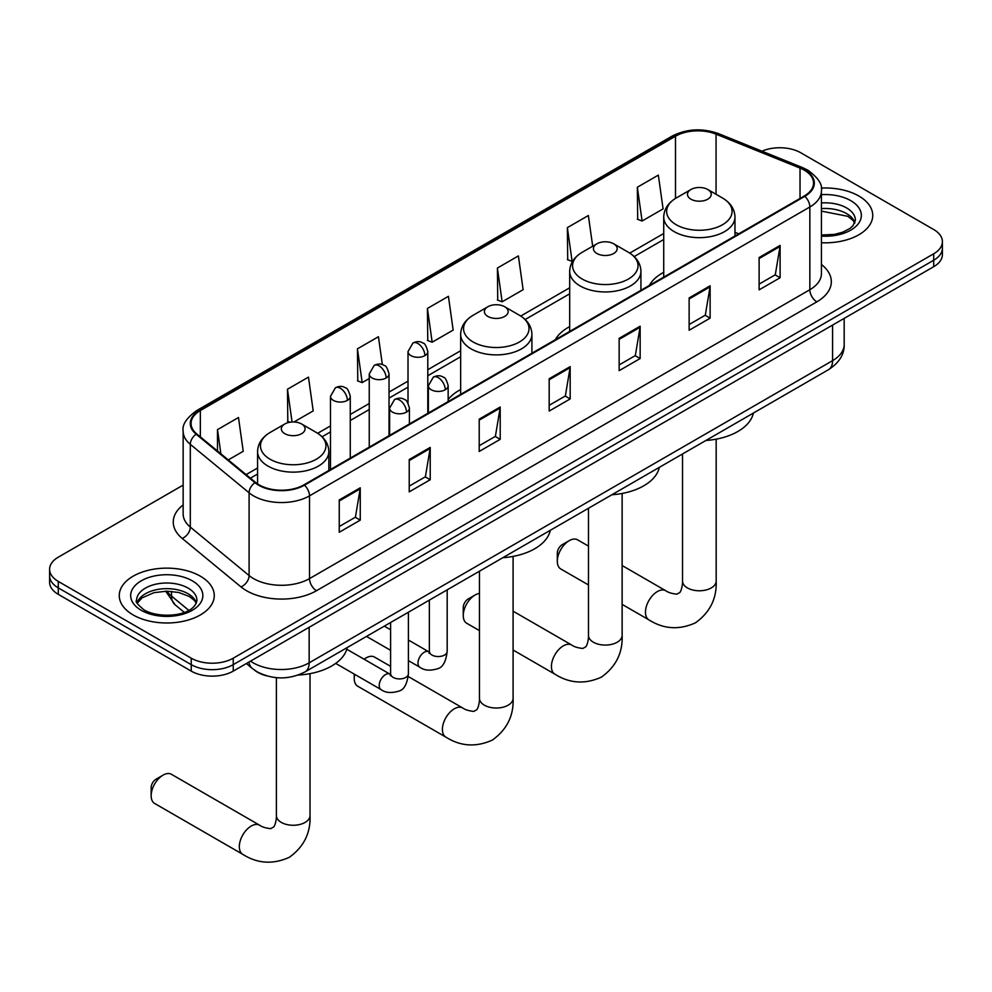<?xml version="1.0" encoding="UTF-8"?>
<svg xmlns="http://www.w3.org/2000/svg" width="992" height="992" viewBox="0 0 992 992"><rect width="100%" height="100%" fill="white"/><g stroke="black" fill="none" stroke-linecap="round" stroke-linejoin="round"><path stroke-width="1.49" d="M460.648 389.571A52.452 30.281 0 0 0 448.161 399.528M569.681 326.616A52.452 30.281 0 0 0 555.272 339.748M663.722 272.316A52.452 30.281 0 0 0 649.326 285.448M266.662 675.862A29.686 17.137 180 0 1 254.671 670.245M183.148 485.1L58.292 557.182A29.686 17.137 0 0 0 49.6 569.309L49.6 582.23A29.686 17.137 0 0 0 58.292 594.357L191.245 671.113A29.686 17.137 0 0 0 233.232 671.113L933.708 266.699A29.686 17.137 0 0 0 942.4 254.584L942.4 248.124A29.686 17.137 0 0 1 933.708 260.239A29.686 17.137 0 0 0 942.4 248.124L942.4 241.651A29.686 17.137 0 0 0 933.708 229.536L800.755 152.768A29.686 17.137 0 0 0 761.943 151.181M49.6 569.309A29.686 17.137 0 0 0 58.292 581.424L191.245 658.192A29.686 17.137 0 0 0 233.232 658.192L233.232 664.652L933.708 260.239L233.232 664.652A29.686 17.137 0 0 1 191.245 664.652A29.686 17.137 0 0 0 233.232 664.652L233.232 671.113M58.292 581.424L58.292 587.884L191.245 664.652L58.292 587.884A29.686 17.137 0 0 1 49.6 575.769A29.686 17.137 0 0 0 58.292 587.884L58.292 594.357M858.824 196.007A47.504 27.429 0 0 0 821.252 188.071A47.504 27.429 0 0 1 858.824 196.007A47.504 27.429 0 0 1 872.737 215.4A47.504 27.429 0 0 0 858.824 196.007M200.347 576.178A47.504 27.429 0 0 0 148.577 570.226A47.504 27.429 0 0 0 119.263 595.56A47.504 27.429 0 0 0 133.176 614.953A47.504 27.429 0 0 0 184.934 620.905A47.504 27.429 0 0 0 214.26 595.56A47.504 27.429 0 0 0 200.347 576.178A47.504 27.429 0 0 0 148.577 570.226A47.504 27.429 0 0 0 119.263 595.56A47.504 27.429 0 0 0 133.176 614.953A47.504 27.429 0 0 0 184.934 620.905A47.504 27.429 0 0 0 214.26 595.56A47.504 27.429 0 0 0 200.347 576.178M804.252 170.14A31.67 18.278 180 0 1 813.527 183.074A31.67 18.278 180 0 1 804.252 196.007L303.912 484.865A31.67 18.278 180 0 1 255.576 482.422L196.788 433.95A31.67 18.278 180 0 1 191.059 423.46A31.67 18.278 180 0 1 200.334 410.539L675.502 136.202A31.67 18.278 180 0 1 716.063 134.156L800.023 168.094A31.67 18.278 180 0 1 804.252 170.14M804.81 169.818A32.463 18.736 0 0 0 800.47 167.722L716.509 133.784A32.463 18.736 0 0 0 674.944 135.879L199.776 410.217A32.463 18.736 0 0 0 196.143 434.211L254.932 482.682A32.463 18.736 0 0 0 304.47 485.187L804.81 196.329A32.463 18.736 0 0 0 804.81 169.818M339.252 499.931L339.252 532.258L360.245 520.143L360.245 487.816L339.252 499.931M339.252 526.529L355.421 517.192L360.158 488.895A7.911 4.576 -120 0 0 360.245 487.816M355.285 517.266L360.245 520.143M409.225 459.532L409.225 491.858L430.218 479.731L430.218 447.417L409.225 459.532M409.225 486.117L425.394 476.792L430.131 448.483A7.911 4.576 -120 0 0 430.218 447.417M425.258 476.867L430.218 479.731M479.21 419.132L479.21 451.459L500.204 439.332L500.204 407.018L479.21 419.132M479.21 445.718L495.38 436.381L500.117 408.084A7.911 4.576 -120 0 0 500.204 407.018M495.231 436.468L500.204 439.332M759.116 257.536L759.116 289.85L780.109 277.735L780.109 245.408L759.116 257.536M759.116 284.121L775.285 274.784L780.022 246.487A7.911 4.576 -120 0 0 780.109 245.408M775.136 274.871L780.109 277.735M689.13 297.935L689.13 330.249L710.123 318.134L710.123 285.808L689.13 297.935M689.13 324.52L705.3 315.183L710.049 286.886A7.911 4.576 -120 0 0 710.123 285.808M705.163 315.27L710.123 318.134M619.157 338.334L619.157 370.661L640.15 358.534L640.15 326.219L619.157 338.334M619.157 364.92L635.326 355.582L640.063 327.286A7.911 4.576 -120 0 0 640.15 326.219M635.19 355.669L640.15 358.534M549.184 378.733L549.184 411.06L570.177 398.933L570.177 366.618L549.184 378.733M549.184 405.319L565.353 395.982L570.09 367.685A7.911 4.576 -120 0 0 570.177 366.618M565.204 396.068L570.177 398.933M821.438 242.73A47.504 27.429 0 0 0 872.737 215.4A47.504 27.429 0 0 1 821.438 242.73M233.232 658.192L933.708 253.778A29.686 17.137 0 0 0 942.4 241.651M293.979 421.984L313.199 410.886L308.462 377.121L287.469 389.236L287.804 421.364M228.284 459.916L243.226 451.286L238.489 417.52L217.496 429.635L217.496 451.025M497.401 268.038L502.138 301.804L523.131 289.689L518.394 255.911L497.401 268.038L497.736 300.167M592.683 246.239L588.368 215.512L567.374 227.639L567.709 259.768M637.348 187.24L642.097 221.005L663.09 208.89L658.341 175.113L637.348 187.24L637.695 219.356M382.354 364.61L378.436 336.722L357.442 348.837L357.79 380.965M427.428 308.438L432.165 342.203L453.158 330.088L448.421 296.323L427.428 308.438L427.763 340.566M432.165 342.203L427.428 340.442M502.138 301.804L497.401 300.03M567.374 227.639L572.111 261.404L572.744 261.045M572.111 261.404L567.374 259.631M642.097 221.005L637.348 219.232M357.442 348.837L362.179 382.602L369.247 378.535M362.179 382.602L357.442 380.841M290.086 422.22L287.469 421.24M287.469 389.236L292.07 422.009M217.496 429.635L220.881 453.815M557.306 561.274L557.306 553.189A6.932 4.005 -60 0 1 562.204 544.707L569.197 540.665A16.827 9.709 120 0 0 557.306 561.274A16.827 9.709 120 0 0 560.79 568.974L588.479 584.958M690.953 199.194A11.879 6.857 0 0 0 707.755 199.194A11.879 6.857 0 0 0 707.755 189.497L722.498 198.016A32.724 18.898 0 0 1 722.498 224.738A32.724 18.898 0 0 1 676.209 224.725A32.724 18.898 0 0 1 676.209 198.016C668.149 202.802 663.995 209.151 663.722 217.087A35.625 20.572 0 0 0 674.163 231.632A35.625 20.572 0 0 0 712.988 236.084A35.625 20.572 0 0 0 734.973 217.087C734.712 209.151 730.558 202.802 722.498 198.016L707.755 189.497A11.879 6.857 0 0 0 690.953 189.497A11.879 6.857 0 0 0 690.953 199.194M705.895 440.473A54.424 31.422 0 0 0 753.387 413.056M588.479 546.108L577.604 539.834A16.827 9.709 120 0 0 569.197 540.665L562.204 544.707M463.252 615.573L463.252 607.488A6.932 4.005 -60 0 1 468.15 599.007L475.143 594.964A16.827 9.709 120 0 0 463.252 615.573A16.827 9.709 120 0 0 466.736 623.274L479.458 630.614M596.911 253.493A11.879 6.857 0 0 0 613.701 253.493A11.879 6.857 0 0 0 613.701 243.796L628.444 252.303A32.724 18.898 0 0 1 628.444 279.025A32.724 18.898 0 0 1 582.168 279.025A32.724 18.898 0 0 1 582.155 252.303C574.108 257.089 569.941 263.45 569.681 271.386A35.625 20.572 0 0 0 580.109 285.932A35.625 20.572 0 0 0 618.934 290.383A35.625 20.572 0 0 0 640.931 271.386C640.671 263.45 636.504 257.089 628.444 252.303L613.701 243.796A11.879 6.857 0 0 0 596.911 243.796A11.879 6.857 0 0 0 596.911 253.493M611.841 494.772A54.424 31.422 0 0 0 659.333 467.356M479.458 593.414A16.827 9.709 120 0 0 475.143 594.964L468.15 599.007M390.6 666.351L374.53 657.076A16.827 9.709 120 0 0 366.122 657.907L363.977 659.147L366.122 657.907A16.827 9.709 120 0 0 364.138 659.246M354.714 674.362A16.827 9.709 120 0 0 354.231 678.516A16.827 9.709 120 0 0 357.715 686.216L445.879 737.118A16.827 9.709 -60 0 1 443.3 723.639A16.827 9.709 -60 0 1 454.299 708.809A16.827 9.709 -60 0 1 462.706 707.978C465.025 709.702 468.72 710.855 473.804 711.413L476.879 709.64C479.012 706.589 479.706 699.534 479.458 698.306A16.827 9.709 180 0 0 484.381 705.176A16.827 9.709 180 0 0 508.177 705.176A16.827 9.709 180 0 0 513.1 698.306C513.819 715.716 506.924 729.641 492.392 740.057C476.11 747.422 460.61 746.443 445.879 737.118M487.878 316.436A11.879 6.857 0 0 0 504.68 316.436A11.879 6.857 0 0 0 504.68 306.739L519.424 315.258A32.724 18.898 0 0 1 519.424 341.98A32.724 18.898 0 0 1 473.134 341.98A32.724 18.898 0 0 1 473.134 315.258C465.074 320.044 460.92 326.393 460.648 334.329A35.625 20.572 0 0 0 471.088 348.874A35.625 20.572 0 0 0 509.913 353.326A35.625 20.572 0 0 0 531.91 334.329C531.638 326.393 527.484 320.044 519.424 315.258L504.68 306.739A11.879 6.857 0 0 0 487.878 306.739A11.879 6.857 0 0 0 487.878 316.436M502.82 557.715A54.424 31.422 0 0 0 550.312 530.298M151.156 795.758L151.156 787.673A6.932 4.005 -60 0 1 156.054 779.191L163.048 775.149A16.827 9.709 120 0 0 151.156 795.758A16.827 9.709 120 0 0 154.64 803.458L242.804 854.36A16.827 9.709 -60 0 1 240.225 840.881A16.827 9.709 -60 0 1 251.224 826.051A16.827 9.709 -60 0 1 259.631 825.22C261.95 826.944 265.645 828.097 270.729 828.655L273.817 826.882C275.95 823.831 276.644 816.776 276.384 815.548A16.827 9.709 180 0 0 281.306 822.418A16.827 9.709 180 0 0 305.102 822.418A16.827 9.709 180 0 0 310.025 815.548C310.744 832.958 303.85 846.883 289.317 857.299C273.036 864.664 257.536 863.685 242.804 854.36M284.816 433.678A11.879 6.857 0 0 0 301.605 433.678A11.879 6.857 0 0 0 301.605 423.981L316.349 432.5A32.724 18.898 0 0 1 316.349 459.222A32.724 18.898 0 0 1 270.06 459.222A32.724 18.898 0 0 1 270.06 432.5C262 437.286 257.846 443.635 257.585 451.571A35.625 20.572 0 0 0 268.014 466.116A35.625 20.572 0 0 0 306.838 470.568A35.625 20.572 0 0 0 328.836 451.571C328.575 443.635 324.409 437.286 316.349 432.5L301.605 423.981A11.879 6.857 0 0 0 284.816 423.981A11.879 6.857 0 0 0 284.816 433.678M298.158 675.056A54.424 31.422 0 0 0 347.237 647.54M259.631 825.22L171.467 774.318A16.827 9.709 120 0 0 163.048 775.149L156.054 779.191M250.517 661.131A39.581 22.853 0 0 0 253.183 662.83A39.581 22.853 0 0 0 309.157 662.83L832.586 360.642A39.581 22.853 0 0 0 844.18 344.472C844.477 354.293 839.244 362.7 828.494 369.694L305.065 671.894A19.79 11.433 60 0 0 309.157 662.83L309.157 627.279M832.586 325.078L832.586 360.642A19.79 11.433 60 0 1 828.494 369.694M248.918 662.061A19.79 13.243 129.5 0 0 252.365 668.496L246.351 663.536M933.708 266.699L933.708 253.778M191.245 671.113L191.245 658.192M166.966 591.17A39.581 22.853 0 0 0 171.517 596.093L171.517 591.368M184.276 612.362L175.138 604.81A19.79 13.243 129.5 0 1 171.517 596.093L188.765 610.328M821.438 264.517A49.476 28.57 180 0 1 816.838 301.853L316.51 590.711A9.895 5.716 60 0 1 309.516 578.596L809.844 289.726A39.581 22.853 0 0 0 821.438 273.569L821.438 190.824A39.581 22.853 180 0 1 809.844 206.993A9.895 5.716 -120 0 0 804.81 196.329M316.51 590.711A49.476 28.57 180 0 1 246.537 590.711A49.476 28.57 180 0 1 240.994 586.904L182.193 538.433A49.476 28.57 180 0 1 183.148 504.903M253.53 578.596A39.581 22.853 0 0 0 309.516 578.596L309.516 495.851A39.581 22.853 180 0 1 249.091 492.801L190.303 444.329A39.581 22.853 180 0 1 183.148 431.222L183.148 513.968A39.581 22.853 0 0 0 190.303 527.074L249.091 575.546A39.581 22.853 0 0 0 253.53 578.596M821.438 190.824C822.765 184.648 818.214 177.754 807.798 170.14L802.59 167.611A9.895 4.638 112 0 0 800.47 167.722M802.59 167.611L718.63 133.672C702.237 127.869 686.675 128.712 671.956 136.202A9.895 5.716 60 0 1 674.944 135.879M199.776 410.217A9.895 5.716 -120 0 0 196.788 410.527C186.521 417.917 181.97 424.812 183.148 431.222M196.143 434.211A9.895 6.622 129.5 0 0 190.303 444.329L190.303 527.074A9.895 6.622 -50.5 0 1 182.193 538.433M718.63 133.672A9.895 4.638 112 0 0 716.509 133.784M254.932 482.682A9.895 6.622 129.5 0 0 249.091 492.801L249.091 575.546A9.895 6.622 -50.5 0 1 240.994 586.904M304.47 485.187A9.895 5.716 60 0 1 309.516 495.851L809.844 206.993L809.844 289.726A9.895 5.716 60 0 0 816.838 301.853M200.334 410.539L200.334 436.877M800.023 168.094L800.023 198.437M716.063 134.156L716.063 194.296M738.742 233.827L734.973 232.302M675.502 136.202L675.502 198.425M663.722 233.504L629.759 253.109M569.681 287.792L520.738 316.051M460.648 350.746L427.8 369.706M408.01 381.139L389.038 392.088M369.247 403.521L350.263 414.47M330.472 425.903L317.663 433.293M257.585 467.988L246.103 474.61M549.184 379.762L570.09 367.685M619.157 339.363L640.063 327.286M689.13 298.952L710.049 286.886M759.116 258.552L780.022 246.487M479.21 420.162L500.117 408.084M409.225 460.561L430.131 448.483M339.252 500.96L360.158 488.895M854.906 222.729A30.169 17.41 0 0 0 846.573 213.59A30.169 17.41 0 0 0 821.438 208.618M821.438 235.017L834.458 234.385L842.654 232.227L849.809 228.557L852.934 225.804L855.402 220.249A30.169 17.41 0 0 0 846.573 207.923A30.169 17.41 0 0 0 821.438 202.963M821.438 236.121A36.096 20.844 0 0 0 857.82 224.378A36.096 20.844 0 0 0 850.764 200.657A36.096 20.844 0 0 0 821.438 194.668M716.174 439.171L716.174 581.064A16.827 9.709 180 0 1 711.252 587.934A16.827 9.709 180 0 1 687.456 587.934A16.827 9.709 180 0 1 682.533 581.064C682.781 582.292 682.087 589.347 679.954 592.398L676.879 594.171C671.795 593.613 668.087 592.46 665.781 590.736L622.133 565.539M716.174 581.064C716.894 598.474 709.987 612.399 695.466 622.815C679.185 630.18 663.685 629.201 648.954 619.876A16.827 9.709 -60 0 1 646.375 606.397A16.827 9.709 -60 0 1 657.361 591.567A16.827 9.709 -60 0 1 665.781 590.736M622.133 493.458L622.133 635.364A16.827 9.709 180 0 1 617.198 642.233A16.827 9.709 180 0 1 593.402 642.233A16.827 9.709 180 0 1 588.479 635.364C588.74 636.591 588.045 643.647 585.912 646.697L582.825 648.47C577.741 647.9 574.046 646.759 571.727 645.036L513.1 611.184M622.133 635.364C622.84 652.773 615.945 666.698 601.412 677.114C585.131 684.48 569.631 683.5 554.9 674.176A16.827 9.709 -60 0 1 552.333 660.697A16.827 9.709 -60 0 1 563.32 645.866A16.827 9.709 -60 0 1 571.727 645.036M196.416 602.9A30.169 17.41 0 0 0 188.083 593.749A30.169 17.41 0 0 0 157.815 589.434A30.169 17.41 0 0 0 137.094 602.9M188.083 588.095A30.169 17.41 0 0 0 155.211 584.325A30.169 17.41 0 0 0 136.598 600.408C135.011 601.35 137.553 604.55 144.2 610.006C159.712 619.07 194.184 616.553 196.924 600.408A30.169 17.41 0 0 0 188.083 588.095M141.236 610.303A36.096 20.844 0 0 0 192.287 610.303A36.096 20.844 0 0 0 192.287 580.828A36.096 20.844 0 0 0 141.236 580.828A36.096 20.844 0 0 0 141.236 610.303M445.272 389.757A9.895 5.716 0 0 0 448.161 385.727C446.598 379.998 445.036 377.196 443.474 377.307C440.597 375.286 437.224 375.236 433.318 377.158A9.895 5.716 60 0 1 438.266 377.642A9.895 5.716 -120 0 1 445.272 389.757A9.895 5.716 0 0 1 431.272 389.757A9.895 5.716 0 0 1 428.37 385.727L433.318 377.158M408.406 660.61L419.814 667.194A8.903 5.146 -60 0 1 418.45 660.064A8.903 5.146 -60 0 1 424.278 652.215A8.903 5.146 -60 0 1 424.675 651.992A8.903 5.146 -60 0 1 428.73 651.769L408.406 640.038M429.871 652.662L429.077 653.331L429.362 651.397A8.903 5.146 -0 0 0 431.966 655.042A8.903 5.146 -0 0 0 444.156 655.253A8.903 5.146 -0 0 0 447.181 651.397C445.954 661.738 442.754 667.517 437.571 668.732C430.119 671.001 424.204 670.48 419.814 667.194M406.497 412.139A9.895 5.716 0 0 0 409.398 408.109C407.836 402.38 406.261 399.578 404.699 399.689C401.834 397.668 398.449 397.618 394.556 399.54A9.895 5.716 60 0 1 399.503 400.024A9.895 5.716 -120 0 1 406.497 412.139A9.895 5.716 0 0 1 392.51 412.139A9.895 5.716 0 0 1 389.608 408.109L394.556 399.54M335.705 663.4L381.052 689.576A8.903 5.146 -60 0 1 379.688 682.446A8.903 5.146 -60 0 1 385.504 674.597A8.903 5.146 -60 0 1 385.9 674.374A8.903 5.146 -60 0 1 389.955 674.151L346.803 649.239M391.108 675.044L390.315 675.713L390.6 673.779A8.903 5.146 -0 0 0 393.204 677.424A8.903 5.146 -0 0 0 405.393 677.635A8.903 5.146 -0 0 0 408.406 673.779C407.191 684.12 403.98 689.899 398.796 691.114C391.356 693.383 385.442 692.862 381.052 689.576M424.898 355.62A9.895 5.716 0 0 0 427.8 351.59C426.238 345.861 424.663 343.058 423.1 343.17C420.236 341.149 416.863 341.099 412.957 343.009A9.895 5.716 60 0 1 417.905 343.505A9.895 5.716 -120 0 1 424.898 355.62A9.895 5.716 0 0 1 410.911 355.62A9.895 5.716 0 0 1 408.01 351.59L412.957 343.009M386.136 378.002A9.895 5.716 0 0 0 389.038 373.972C387.463 368.243 385.9 365.44 384.338 365.552C381.474 363.531 378.088 363.481 374.195 365.391A9.895 5.716 60 0 1 379.142 365.887A9.895 5.716 -120 0 1 386.136 378.002A9.895 5.716 0 0 1 372.136 378.002A9.895 5.716 0 0 1 369.247 373.972L374.195 365.391M347.374 400.384A9.895 5.716 0 0 0 350.263 396.354C348.7 390.625 347.138 387.822 345.576 387.934C342.711 385.913 339.326 385.863 335.42 387.773A9.895 5.716 60 0 1 340.368 388.269A9.895 5.716 -120 0 1 347.374 400.384A9.895 5.716 0 0 1 333.374 400.384A9.895 5.716 0 0 1 330.472 396.354L335.42 387.773M305.065 671.894C289.131 679.892 273.209 679.892 257.275 671.894L252.365 668.496M844.18 344.472L844.18 318.395M175.138 604.81L165.652 591.17M671.956 136.202L196.788 410.527M663.722 239.518L634.198 256.568M569.681 293.818L525.165 319.523M460.648 356.76L427.8 375.732M408.01 387.165L389.038 398.114M369.247 409.547L350.263 420.496M330.472 431.929L322.102 436.765M257.585 474.015L250.406 478.156M854.757 223.076L852.934 220.336L847.8 216.306L821.438 211.122M648.954 619.876L622.133 604.388M734.973 235.997L734.973 217.087M663.722 277.128L663.722 217.087M690.953 189.497L676.209 198.016M682.533 453.964L682.533 581.064M554.9 674.176L513.1 650.045M640.931 290.296L640.931 271.386M569.681 331.427L569.681 271.386M596.911 243.796L582.155 252.303M588.479 508.264L588.479 635.364M354.231 674.089L354.231 678.516M513.1 556.413L513.1 698.306M531.91 353.239L531.91 334.329M460.648 394.37L460.648 334.329M487.878 306.739L473.134 315.258M462.706 707.978L408.27 676.544M479.458 571.206L479.458 698.306M310.025 673.655L310.025 815.548M328.836 470.481L328.836 451.571M257.585 483.91L257.585 451.571M284.816 423.981L270.06 432.5M276.384 677.685L276.384 815.548M196.28 603.235L194.457 600.507L189.323 596.477L178.709 592.472L166.73 591.17L153.971 592.67L142.054 597.854L137.243 603.235M447.181 589.843L447.181 651.397M448.161 401.586L448.161 385.727M390.6 650.318L366.507 636.418M429.362 600.135L429.362 651.397M428.37 413.007L428.37 385.727M390.6 629.759L384.326 626.138M408.406 612.225L408.406 673.779M409.398 423.968L409.398 408.109M390.6 622.517L390.6 673.779M389.608 435.389L389.608 408.109M427.8 413.342L427.8 351.59M408.01 403.05L408.01 351.59M389.038 435.724L389.038 373.972M369.247 447.144L369.247 373.972M350.263 458.106L350.263 396.354M330.472 469.526L330.472 396.354"/></g></svg>
